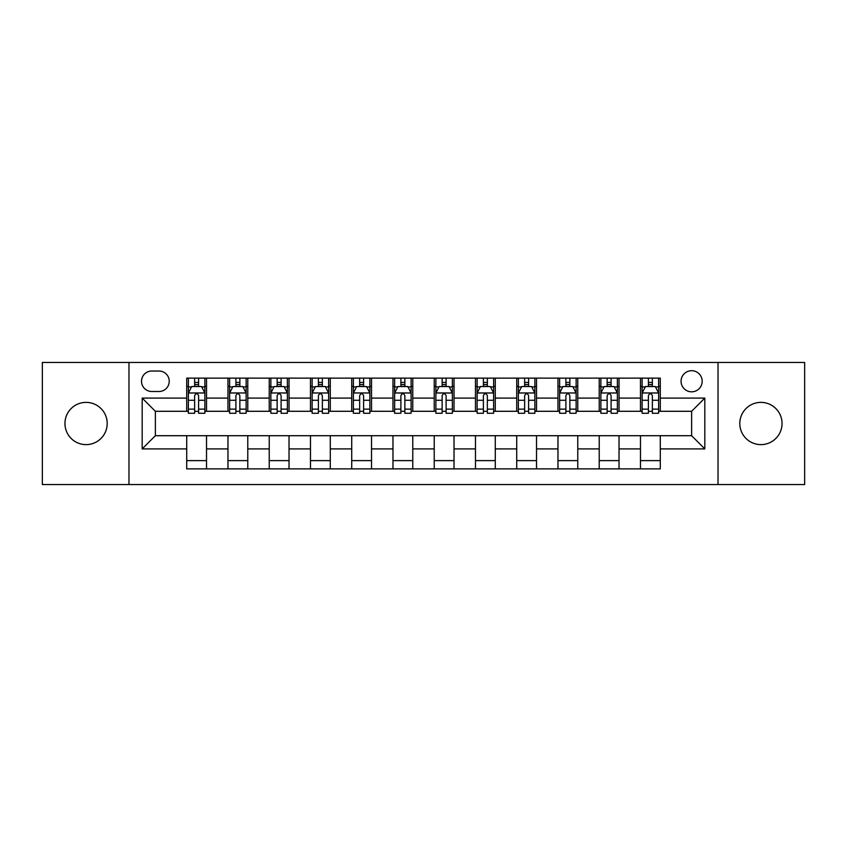 <?xml version="1.0" encoding="UTF-8"?>
<svg xmlns="http://www.w3.org/2000/svg" width="847" height="847" viewBox="0 0 847 847"><rect width="100%" height="100%" fill="white"/><g stroke="black" fill="none" stroke-linecap="round" stroke-linejoin="round"><path stroke-width="1.27" d="M760.924 402.378A21.122 21.122 0 0 0 739.802 423.5A21.122 21.122 0 0 0 760.924 444.622A21.122 21.122 0 0 0 782.046 423.5A21.122 21.122 0 0 0 760.924 402.378M86.076 402.378A21.122 21.122 0 0 0 64.954 423.5A21.122 21.122 0 0 0 86.076 444.622A21.122 21.122 0 0 0 107.198 423.5A21.122 21.122 0 0 0 86.076 402.378M691.628 370.7A10.556 10.556 0 0 0 681.062 381.256A10.556 10.556 0 0 0 691.628 391.822A10.556 10.556 0 0 0 702.184 381.256A10.556 10.556 0 0 0 691.628 370.7M718.023 484.548L804.65 484.548L804.65 362.452L718.023 362.452L718.023 484.548L128.977 484.548L128.977 362.452L42.35 362.452L42.35 484.548L128.977 484.548M151.74 391.494L159.003 391.494A10.228 10.228 0 0 0 169.231 381.256A10.228 10.228 0 0 0 159.003 371.028L151.74 371.028A10.228 10.228 0 0 0 141.513 381.256A10.228 10.228 0 0 0 151.74 391.494M718.023 362.452L128.977 362.452M186.721 448.91L142.18 448.91L142.18 398.09L186.721 398.09L186.721 411.293L155.372 411.293L155.372 435.707L186.721 435.707L186.721 468.878L660.279 468.878L660.279 435.707L691.628 435.707L691.628 411.293L660.279 411.293L660.279 398.09L704.82 398.09L704.82 448.91L660.279 448.91M660.279 398.09L660.279 378.122L186.721 378.122L186.721 398.09M640.48 378.122L640.48 411.293L642.121 411.293M648.4 411.293L652.359 411.293M658.627 411.293L660.279 411.293M640.48 411.293L617.378 411.293M599.221 378.122L599.221 411.293L600.872 411.293M607.14 411.293L611.1 411.293M599.221 411.293L576.129 411.293M557.972 378.122L557.972 411.293L559.623 411.293M565.891 411.293L569.851 411.293M557.972 411.293L534.87 411.293M516.723 378.122L516.723 411.293L518.375 411.293M524.642 411.293L528.602 411.293M516.723 411.293L493.621 411.293M475.474 378.122L475.474 411.293L477.126 411.293M483.393 411.293L487.353 411.293M475.474 411.293L452.372 411.293M434.225 378.122L434.225 411.293L435.877 411.293M442.145 411.293L446.104 411.293M434.225 411.293L411.123 411.293M392.976 378.122L392.976 411.293L394.628 411.293M400.896 411.293L404.855 411.293M392.976 411.293L369.874 411.293M351.727 378.122L351.727 411.293L353.379 411.293M359.647 411.293L363.607 411.293M351.727 411.293L328.625 411.293M310.478 378.122L310.478 411.293L312.13 411.293M318.398 411.293L322.358 411.293M310.478 411.293L287.377 411.293M269.23 378.122L269.23 411.293L270.871 411.293M277.149 411.293L281.109 411.293M269.23 411.293L246.128 411.293M227.97 378.122L227.97 411.293L229.622 411.293M235.9 411.293L239.86 411.293M227.97 411.293L204.879 411.293M186.721 411.293L188.373 411.293M194.641 411.293L198.6 411.293M186.721 435.707L206.52 435.707L206.52 468.878M660.279 435.707L206.52 435.707M206.52 378.122L206.52 411.293M186.721 386.38L188.373 386.38M194.641 386.38L198.6 386.38M204.879 386.38L206.52 386.38M186.721 460.62L206.52 460.62M227.97 435.707L227.97 468.878M247.779 378.122L247.779 411.293M227.97 386.38L229.622 386.38M235.9 386.38L239.86 386.38M246.128 386.38L247.779 386.38M247.779 435.707L247.779 468.878M227.97 460.62L247.779 460.62M269.23 435.707L269.23 468.878M289.028 435.707L289.028 468.878M269.23 460.62L289.028 460.62M289.028 378.122L289.028 411.293M269.23 386.38L270.871 386.38M277.149 386.38L281.109 386.38M287.377 386.38L289.028 386.38M310.478 435.707L310.478 468.878M330.277 435.707L330.277 468.878M310.478 460.62L330.277 460.62M330.277 378.122L330.277 411.293M310.478 386.38L312.13 386.38M318.398 386.38L322.358 386.38M328.625 386.38L330.277 386.38M351.727 435.707L351.727 468.878M371.526 435.707L371.526 468.878M351.727 460.62L371.526 460.62M371.526 378.122L371.526 411.293M351.727 386.38L353.379 386.38M359.647 386.38L363.607 386.38M369.874 386.38L371.526 386.38M392.976 435.707L392.976 468.878M412.775 435.707L412.775 468.878M392.976 460.62L412.775 460.62M412.775 378.122L412.775 411.293M392.976 386.38L394.628 386.38M400.896 386.38L404.855 386.38M411.123 386.38L412.775 386.38M434.225 435.707L434.225 468.878M454.024 435.707L454.024 468.878M434.225 460.62L454.024 460.62M454.024 378.122L454.024 411.293M434.225 386.38L435.877 386.38M442.145 386.38L446.104 386.38M452.372 386.38L454.024 386.38M475.474 435.707L475.474 468.878M495.273 435.707L495.273 468.878M475.474 460.62L495.273 460.62M495.273 378.122L495.273 411.293M475.474 386.38L477.126 386.38M483.393 386.38L487.353 386.38M493.621 386.38L495.273 386.38M516.723 435.707L516.723 468.878M536.522 435.707L536.522 468.878M516.723 460.62L536.522 460.62M536.522 378.122L536.522 411.293M516.723 386.38L518.375 386.38M524.642 386.38L528.602 386.38M534.87 386.38L536.522 386.38M557.972 435.707L557.972 468.878M577.77 435.707L577.77 468.878M557.972 460.62L577.77 460.62M577.77 378.122L577.77 411.293M557.972 386.38L559.623 386.38M565.891 386.38L569.851 386.38M576.129 386.38L577.77 386.38M599.221 435.707L599.221 468.878M619.03 435.707L619.03 468.878M599.221 460.62L619.03 460.62M619.03 378.122L619.03 411.293M599.221 386.38L600.872 386.38M607.14 386.38L611.1 386.38M617.378 386.38L619.03 386.38M640.48 435.707L640.48 468.878M640.48 460.62L660.279 460.62M640.48 386.38L642.121 386.38M648.4 386.38L652.359 386.38M658.627 386.38L660.279 386.38M155.372 411.293L142.18 398.09M155.372 435.707L142.18 448.91M704.82 398.09L691.628 411.293M704.82 448.91L691.628 435.707M198.6 382.41L194.641 382.41M204.879 409.133L198.6 409.133L198.6 413.272L204.879 413.272L204.879 393.135L201.575 386.539L191.676 386.539L188.373 393.135L188.373 413.272L194.641 413.272L194.641 409.133L188.373 409.133M188.373 393.135L188.373 378.122M204.879 393.135L204.879 378.122M194.641 386.539L194.641 378.122M198.6 378.122L198.6 386.539M198.6 409.133L198.6 395.613C197.287 393.072 195.964 393.072 194.641 395.613L194.641 409.133M239.86 382.41L235.9 382.41M246.128 409.133L239.86 409.133L239.86 413.272L246.128 413.272L246.128 393.135L242.824 386.539L232.925 386.539L229.622 393.135L229.622 413.272L235.9 413.272L235.9 409.133L229.622 409.133M229.622 393.135L229.622 378.122M246.128 393.135L246.128 378.122M235.9 386.539L235.9 378.122M239.86 378.122L239.86 386.539M239.86 409.133L239.86 395.613C238.536 393.072 237.213 393.072 235.9 395.613L235.9 409.133M281.109 382.41L277.149 382.41M287.377 409.133L281.109 409.133L281.109 413.272L287.377 413.272L287.377 393.135L284.073 386.539L274.174 386.539L270.871 393.135L270.871 413.272L277.149 413.272L277.149 409.133L270.871 409.133M270.871 393.135L270.871 378.122M287.377 393.135L287.377 378.122M277.149 386.539L277.149 378.122M281.109 378.122L281.109 386.539M281.109 409.133L281.109 395.613C279.785 393.072 278.462 393.072 277.149 395.613L277.149 409.133M322.358 382.41L318.398 382.41M328.625 409.133L322.358 409.133L322.358 413.272L328.625 413.272L328.625 393.135L325.322 386.539L315.423 386.539L312.13 393.135L312.13 413.272L318.398 413.272L318.398 409.133L312.13 409.133M312.13 393.135L312.13 378.122M328.625 393.135L328.625 378.122M318.398 386.539L318.398 378.122M322.358 378.122L322.358 386.539M322.358 409.133L322.358 395.613C321.034 393.072 319.721 393.072 318.398 395.613L318.398 409.133M363.607 382.41L359.647 382.41M369.874 409.133L363.607 409.133L363.607 413.272L369.874 413.272L369.874 393.135L366.571 386.539L356.672 386.539L353.379 393.135L353.379 413.272L359.647 413.272L359.647 409.133L353.379 409.133M353.379 393.135L353.379 378.122M369.874 393.135L369.874 378.122M359.647 386.539L359.647 378.122M363.607 378.122L363.607 386.539M363.607 409.133L363.607 395.613C362.283 393.072 360.97 393.072 359.647 395.613L359.647 409.133M404.855 382.41L400.896 382.41M411.123 409.133L404.855 409.133L404.855 413.272L411.123 413.272L411.123 393.135L407.82 386.539L397.921 386.539L394.628 393.135L394.628 413.272L400.896 413.272L400.896 409.133L394.628 409.133M394.628 393.135L394.628 378.122M411.123 393.135L411.123 378.122M400.896 386.539L400.896 378.122M404.855 378.122L404.855 386.539M404.855 409.133L404.855 395.613C403.532 393.072 402.219 393.072 400.896 395.613L400.896 409.133M446.104 382.41L442.145 382.41M452.372 409.133L446.104 409.133L446.104 413.272L452.372 413.272L452.372 393.135L449.079 386.539L439.18 386.539L435.877 393.135L435.877 413.272L442.145 413.272L442.145 409.133L435.877 409.133M435.877 393.135L435.877 378.122M452.372 393.135L452.372 378.122M442.145 386.539L442.145 378.122M446.104 378.122L446.104 386.539M446.104 409.133L446.104 395.613C444.791 393.072 443.468 393.072 442.145 395.613L442.145 409.133M487.353 382.41L483.393 382.41M493.621 409.133L487.353 409.133L487.353 413.272L493.621 413.272L493.621 393.135L490.328 386.539L480.429 386.539L477.126 393.135L477.126 413.272L483.393 413.272L483.393 409.133L477.126 409.133M477.126 393.135L477.126 378.122M493.621 393.135L493.621 378.122M483.393 386.539L483.393 378.122M487.353 378.122L487.353 386.539M487.353 409.133L487.353 395.613C486.04 393.072 484.717 393.072 483.393 395.613L483.393 409.133M528.602 382.41L524.642 382.41M534.87 409.133L528.602 409.133L528.602 413.272L534.87 413.272L534.87 393.135L531.577 386.539L521.678 386.539L518.375 393.135L518.375 413.272L524.642 413.272L524.642 409.133L518.375 409.133M518.375 393.135L518.375 378.122M534.87 393.135L534.87 378.122M524.642 386.539L524.642 378.122M528.602 378.122L528.602 386.539M528.602 409.133L528.602 395.613C527.289 393.072 525.966 393.072 524.642 395.613L524.642 409.133M569.851 382.41L565.891 382.41M576.129 409.133L569.851 409.133L569.851 413.272L576.129 413.272L576.129 393.135L572.826 386.539L562.927 386.539L559.623 393.135L559.623 413.272L565.891 413.272L565.891 409.133L559.623 409.133M559.623 393.135L559.623 378.122M576.129 393.135L576.129 378.122M565.891 386.539L565.891 378.122M569.851 378.122L569.851 386.539M569.851 409.133L569.851 395.613C568.538 393.072 567.215 393.072 565.891 395.613L565.891 409.133M611.1 382.41L607.14 382.41M617.378 409.133L611.1 409.133L611.1 413.272L617.378 413.272L617.378 393.135L614.075 386.539L604.176 386.539L600.872 393.135L600.872 413.272L607.14 413.272L607.14 409.133L600.872 409.133M600.872 393.135L600.872 378.122M617.378 393.135L617.378 378.122M607.14 386.539L607.14 378.122M611.1 378.122L611.1 386.539M611.1 409.133L611.1 395.613C609.787 393.072 608.464 393.072 607.14 395.613L607.14 409.133M652.359 382.41L648.4 382.41M658.627 409.133L652.359 409.133L652.359 413.272L658.627 413.272L658.627 393.135L655.324 386.539L645.425 386.539L642.121 393.135L642.121 413.272L648.4 413.272L648.4 409.133L642.121 409.133M642.121 393.135L642.121 378.122M658.627 393.135L658.627 378.122M648.4 386.539L648.4 378.122M652.359 378.122L652.359 386.539M652.359 409.133L652.359 395.613C651.036 393.072 649.713 393.072 648.4 395.613L648.4 409.133M227.97 448.91L206.52 448.91M227.97 398.09L206.52 398.09M269.23 398.09L247.779 398.09M269.23 448.91L247.779 448.91M310.478 398.09L289.028 398.09M310.478 448.91L289.028 448.91M351.727 398.09L330.277 398.09M351.727 448.91L330.277 448.91M392.976 398.09L371.526 398.09M392.976 448.91L371.526 448.91M434.225 398.09L412.775 398.09M434.225 448.91L412.775 448.91M475.474 398.09L454.024 398.09M475.474 448.91L454.024 448.91M516.723 398.09L495.273 398.09M516.723 448.91L495.273 448.91M557.972 398.09L536.522 398.09M557.972 448.91L536.522 448.91M599.221 398.09L577.77 398.09M599.221 448.91L577.77 448.91M640.48 398.09L619.03 398.09M640.48 448.91L619.03 448.91M204.794 392.976L188.458 392.976M188.373 386.931L191.475 386.931M201.777 386.931L204.879 386.931M194.641 400.282L188.373 400.282M204.879 400.282L198.6 400.282M198.6 384.517L194.641 384.517M246.043 392.976L229.706 392.976M229.622 386.931L232.724 386.931M243.025 386.931L246.128 386.931M235.9 400.282L229.622 400.282M246.128 400.282L239.86 400.282M239.86 384.517L235.9 384.517M287.292 392.976L270.955 392.976M270.871 386.931L273.973 386.931M284.274 386.931L287.377 386.931M277.149 400.282L270.871 400.282M287.377 400.282L281.109 400.282M281.109 384.517L277.149 384.517M328.541 392.976L312.204 392.976M312.13 386.931L315.232 386.931M325.523 386.931L328.625 386.931M318.398 400.282L312.13 400.282M328.625 400.282L322.358 400.282M322.358 384.517L318.398 384.517M369.79 392.976L353.453 392.976M353.379 386.931L356.481 386.931M366.772 386.931L369.874 386.931M359.647 400.282L353.379 400.282M369.874 400.282L363.607 400.282M363.607 384.517L359.647 384.517M411.039 392.976L394.713 392.976M394.628 386.931L397.73 386.931M408.021 386.931L411.123 386.931M400.896 400.282L394.628 400.282M411.123 400.282L404.855 400.282M404.855 384.517L400.896 384.517M452.287 392.976L435.961 392.976M435.877 386.931L438.979 386.931M449.27 386.931L452.372 386.931M442.145 400.282L435.877 400.282M452.372 400.282L446.104 400.282M446.104 384.517L442.145 384.517M493.547 392.976L477.21 392.976M477.126 386.931L480.228 386.931M490.519 386.931L493.621 386.931M483.393 400.282L477.126 400.282M493.621 400.282L487.353 400.282M487.353 384.517L483.393 384.517M534.796 392.976L518.459 392.976M518.375 386.931L521.477 386.931M531.768 386.931L534.87 386.931M524.642 400.282L518.375 400.282M534.87 400.282L528.602 400.282M528.602 384.517L524.642 384.517M576.045 392.976L559.708 392.976M559.623 386.931L562.726 386.931M573.027 386.931L576.129 386.931M565.891 400.282L559.623 400.282M576.129 400.282L569.851 400.282M569.851 384.517L565.891 384.517M617.294 392.976L600.957 392.976M600.872 386.931L603.975 386.931M614.276 386.931L617.378 386.931M607.14 400.282L600.872 400.282M617.378 400.282L611.1 400.282M611.1 384.517L607.14 384.517M658.543 392.976L642.206 392.976M642.121 386.931L645.223 386.931M655.525 386.931L658.627 386.931M648.4 400.282L642.121 400.282M658.627 400.282L652.359 400.282M652.359 384.517L648.4 384.517"/></g></svg>
